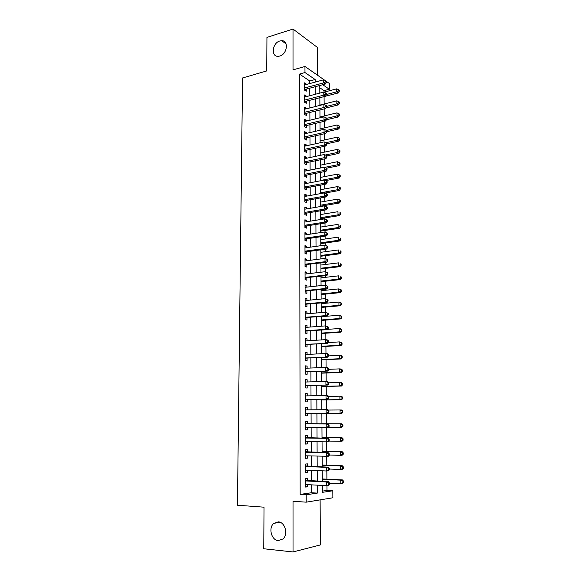<?xml version="1.0" encoding="UTF-8"?>
<svg xmlns="http://www.w3.org/2000/svg" width="581" height="581" viewBox="0 0 581 581"><rect width="100%" height="100%" fill="white"/><g stroke="black" fill="none" stroke-linecap="round" stroke-linejoin="round"><path stroke-width="0.87" d="M278.306 521.854C285.039 521.999 288.496 534.404 282.991 538.957L278.248 540.606C271.392 540.301 268.204 527.773 273.774 523.401L278.306 521.854M279.81 40.99L281.647 40.699C288.975 40.314 287.29 54.2 279.766 56.059L278.161 56.321C270.724 56.873 272.242 42.972 279.81 40.99M322.361 491.127L326.987 490.444L332.811 490.778L332.869 497.772L306.216 502.166L306.194 494.78L317.335 493.102L317.291 485.164M317.625 75.29L317.466 47.475L293.013 29.05L266.94 37.38L266.737 70.926L242.553 77.977L237.447 505.223L264.021 507.191L263.759 548.762L293.027 551.95L320.385 544.92L320.116 499.871M326.326 81.362L329.296 83.432L329.347 89.242L322.731 84.71M324.045 92.154L324.038 90.636L329.347 89.242M326.987 490.444L326.95 485.622M326.9 479.18L326.842 470.966M326.798 465.199L326.733 456.405M326.696 451.299L326.624 441.938M326.595 437.486L326.522 427.558M326.493 423.76L326.42 413.519M326.391 409.707L326.319 399.931M326.282 395.53L326.217 386.423M326.181 381.441L326.115 373.002M326.079 367.439L326.021 359.654M325.977 353.524L325.919 346.392M325.876 339.696L325.825 333.203M325.774 325.956L325.73 320.087M325.672 312.295L325.636 307.058M325.607 303.253L325.6 302.592M325.571 298.714L325.534 294.095M325.513 290.253L325.498 289.135M325.469 285.22L325.44 281.219M325.411 277.333L325.404 275.757M325.375 271.806L325.345 268.407M325.316 264.486L325.302 262.459M325.273 258.48L325.251 255.676M325.222 251.711L325.207 249.242M325.178 245.226L325.164 243.011M325.135 239.009L325.113 236.104M325.077 232.059L325.07 230.425M325.04 226.387L325.011 223.039M324.982 218.964L324.975 217.911M324.946 213.83L324.917 210.061M324.888 205.95L324.881 205.463M324.852 201.346L324.823 197.155M324.764 188.941L324.728 184.33M324.67 176.602L324.634 171.577M324.583 164.329L324.539 158.896M324.488 152.128L324.445 146.296M324.401 139.999L324.358 133.768M324.314 127.936L324.263 121.306M324.227 115.946L324.169 108.923M324.14 104.021L324.082 96.613M307.48 480.705L307.472 478.185L305.613 478.403L305.642 487.074L307.502 486.82L307.494 484.641M307.436 466.361L307.429 463.863L305.577 464.03L305.599 472.643L307.458 472.447L307.451 470.203M307.393 452.112L307.385 449.629L305.533 449.745L305.562 458.3L307.407 458.162L307.4 455.86M307.349 437.951L307.342 435.481L305.497 435.547L305.519 444.051L307.364 443.964L307.356 441.604M307.305 423.876L307.291 421.421L305.461 421.436L305.483 429.889L307.32 429.846L307.313 427.434M307.255 409.845L307.247 407.448L305.417 407.412L305.446 415.814L307.276 415.822L307.269 413.382M307.211 395.872L307.204 393.562L305.381 393.475L305.403 401.827L307.233 401.885L307.226 399.452M307.167 381.986L307.16 379.763L305.345 379.618L305.366 387.919L307.189 388.035L307.182 385.617M307.124 368.18L307.117 366.045L305.308 365.848L305.33 374.099L307.146 374.266L307.138 371.862M307.08 354.461L307.073 352.406L305.265 352.166L305.286 360.365L307.102 360.576L307.095 358.194M307.037 340.829L307.037 338.854L305.228 338.563L305.25 346.719L307.058 346.973L307.051 344.606M307 327.27L306.993 325.382L305.192 325.048L305.214 333.145L307.015 333.458L307.008 331.097M306.957 313.805L306.95 311.99L305.156 311.612L305.178 319.659L306.971 320.015L306.964 317.669M306.913 300.413L306.906 298.678L305.119 298.256L305.141 306.26L306.935 306.659L306.928 304.328M306.87 287.101L306.862 285.453L305.083 284.973L305.105 292.933L306.891 293.376L306.884 291.059M306.826 273.876L306.826 272.3L305.047 271.777L305.069 279.686L306.848 280.18L306.841 277.878M306.79 260.724L306.783 259.22L305.01 258.661L305.032 266.519L306.804 267.057L306.797 264.769M306.746 247.651L306.739 246.228L304.974 245.618L304.996 253.432L306.768 254.013L306.761 251.74M306.703 234.659L306.703 233.308L304.938 232.654L304.96 240.425L306.724 241.05L306.717 238.784M306.666 221.739L306.659 220.46L304.902 219.771L304.923 227.491L306.681 228.159L306.674 225.907M306.623 208.899L306.615 207.693L304.865 206.959L304.887 214.636L306.645 215.348L306.637 213.111M306.579 196.131L306.579 194.998L304.829 194.221L304.851 201.854L306.601 202.609L306.594 200.387M306.543 183.436L306.536 182.376L304.8 181.562L304.814 189.145L306.565 189.943L306.557 187.736M306.499 170.821L306.499 169.834L304.764 168.969L304.785 176.515L306.521 177.35L306.514 175.157M306.463 158.279L306.463 157.357L304.727 156.456L304.749 163.958L306.485 164.83L306.477 162.651M306.427 145.809L306.419 144.952L304.691 144.015L304.713 151.474L306.441 152.389L306.434 150.218M306.383 133.405L306.383 132.628L304.662 131.647L304.676 139.062L306.405 140.014L306.398 137.857M306.347 121.08L306.347 120.361L304.626 119.345L304.647 126.716L306.369 127.711L306.361 125.569M306.303 108.821L306.303 108.175L304.589 107.122L304.611 114.45L306.325 115.481L306.318 113.346M306.267 96.642L306.267 96.054L304.56 94.964L304.582 102.249L306.289 103.316L306.281 101.196M324.038 90.636L319.79 87.767M309.76 83.57L309.746 80.991L299.513 74.085L300.174 494.409L311.394 492.746L311.358 484.844M311.343 480.894L311.3 470.363M311.285 466.514L311.242 455.969M311.227 452.214L311.191 441.669M311.176 438.009L311.133 427.456M311.118 423.89L311.075 413.36M311.06 409.816L311.017 399.394M311.002 395.799L310.966 385.515M310.951 381.87L310.908 371.717M310.893 368.027L310.857 358.005M310.842 354.265L310.799 344.38M310.784 340.589L310.748 330.829M310.733 326.994L310.69 317.364M310.675 313.486L310.639 303.979M310.624 300.057L310.588 290.682M310.566 286.709L310.53 277.457M310.515 273.44L310.479 264.311M310.465 260.252L310.428 251.246M310.414 247.143L310.377 238.254M310.356 234.114L310.327 225.341M310.305 221.158L310.276 212.501M310.254 208.281L310.218 199.741M310.203 195.477L310.167 187.053M310.152 182.746L310.123 174.445M310.101 170.095L310.072 161.903M310.051 157.516L310.022 149.433M310 145.01L309.971 137.043M309.956 132.584L309.92 124.719M309.905 120.223L309.869 112.467M309.855 107.935L309.826 100.288M309.804 95.712L309.775 88.174M306.231 84.521L306.231 84.005L304.524 82.872L304.546 90.12L306.252 91.224L306.245 89.118M306.216 502.166L293.02 501.272L293.027 551.95M300.174 494.409L306.194 494.78M299.513 74.085L304.981 72.545L304.96 66.459L324.728 80.251M293.013 29.05L293.013 69.88L304.96 66.459M322.324 485.425L322.368 492.347L332.811 490.778M319.775 85.501L319.826 93.098M319.855 97.702L319.899 105.408M319.935 109.976L319.978 117.79M320.008 122.322L320.058 130.246M320.087 134.734L320.138 142.766M320.167 147.225L320.218 155.374M320.247 159.79L320.298 168.047M320.327 172.426L320.385 180.8M320.407 185.136L320.465 193.626M320.494 197.925L320.545 206.524M320.574 210.787L320.632 219.509M320.654 223.721L320.712 232.567M320.741 236.743L320.799 245.698M320.821 249.837L320.879 258.915M320.908 263.004L320.966 272.213M320.988 276.258L321.053 285.591M321.075 289.592L321.133 299.048M321.162 303.006L321.22 312.585M321.249 316.5L321.308 326.21M321.337 330.081L321.395 339.914M321.424 343.734L321.482 353.706M321.511 357.482L321.569 367.584M321.598 371.31L321.663 381.55M321.685 385.225L321.751 395.596M321.772 399.227L321.838 409.736M321.867 413.309L321.932 423.934M321.954 427.529L322.019 438.176M322.048 441.872L322.114 452.512M322.135 456.296L322.208 466.928M322.23 470.813L322.295 481.438M315.163 82.103L315.149 79.517L304.981 72.545M317.27 481.191L317.219 470.61M317.197 466.739L317.139 456.15M317.117 452.374L317.066 441.778M317.044 438.103L316.986 427.5M316.972 423.919L316.914 413.338M316.892 409.772L316.841 399.307M316.819 395.69L316.768 385.356M316.747 381.695L316.689 371.499M316.674 367.788L316.616 357.722M316.601 353.967L316.551 344.032M316.529 340.226L316.478 330.422M316.456 326.573L316.405 316.899M316.384 312.999L316.333 303.456M316.311 299.513L316.26 290.093M316.238 286.099L316.195 276.81M316.173 272.772L316.122 263.607M316.1 259.533L316.049 250.484M316.028 246.359L315.984 237.433M315.962 233.271L315.919 224.462M315.897 220.264L315.846 211.571M315.824 207.33L315.781 198.76M315.759 194.475L315.715 186.014M315.686 181.693L315.643 173.349M315.621 168.984L315.577 160.755M315.556 156.354L315.512 148.242M315.49 143.797L315.447 135.794M315.425 131.313L315.381 123.419M315.36 118.902L315.316 111.116M315.294 106.563L315.251 98.886M315.229 94.296L315.185 86.729M309.746 80.991L315.149 79.517M311.394 492.746L317.335 493.102M304.531 84.463L306.231 84.005M304.56 96.504L306.267 96.054M304.597 108.603L306.303 108.175M304.633 120.783L306.347 120.361M304.662 133.02L306.383 132.628M304.698 145.337L306.419 144.952M304.734 157.727L306.463 157.357M304.764 170.182L306.499 169.834M304.8 182.71L306.536 182.376M304.836 195.318L306.579 194.998M304.872 207.991L306.615 207.693M304.902 220.744L306.659 220.46M304.938 233.569L306.703 233.308M304.974 246.475L306.739 246.228M305.01 259.453L306.783 259.22M305.047 272.511L306.826 272.3M305.083 285.641L306.862 285.453M305.119 298.852L306.906 298.678M305.156 312.15L306.95 311.99M305.192 325.52L306.993 325.382M305.228 338.97L307.037 338.854M305.272 352.507L307.073 352.406M305.308 366.117L307.117 366.045M305.345 379.821L307.16 379.763M305.381 393.598L307.204 393.562M305.417 407.47L307.247 407.448M305.483 429.831L307.32 429.846M305.519 443.92L307.364 443.964M305.562 458.104L307.407 458.162M305.599 472.368L307.458 472.447M305.635 486.718L307.502 486.82M304.538 88.806L305.381 89.351L325.382 83.998L323.719 82.851L304.538 88M325.672 81.885L326.333 82.349L326.326 81.122L325.658 80.665L325.672 81.885L323.719 82.851L323.697 79.786L304.531 84.986M305.381 89.351L304.546 89.852M325.382 83.998L326.333 82.349M325.658 80.665L323.697 79.786M325.491 96.228L338.316 92.931L336.733 91.842L336.704 88.849L324.016 92.168M326.428 94.507L336.733 91.842L338.636 90.897L339.26 91.34L339.253 90.142L338.621 89.706L338.636 90.897M336.704 88.849L338.621 89.706M339.26 91.34L338.316 92.931M304.575 100.891L305.417 101.421L325.476 96.25L323.806 95.139L304.575 100.121M325.767 94.173L326.435 94.623L326.42 93.388L325.752 92.945L325.767 94.173L323.806 95.139L323.784 92.059L304.567 97.085M305.417 101.421L304.575 101.922M325.476 96.25L326.435 94.623M325.752 92.945L323.784 92.059M304.611 113.055L305.453 113.564L325.578 108.574L323.9 107.507L304.604 112.307M325.861 106.534L326.529 106.962L326.522 105.727L325.854 105.292L325.861 106.534L323.9 107.507L323.878 104.406L304.597 109.257M305.453 113.564L304.611 114.058M325.578 108.574L326.529 106.962M325.854 105.292L323.878 104.406M304.64 125.285L305.483 125.772L325.672 120.971L323.987 119.94L304.64 124.566M325.956 118.967L326.631 119.381L326.616 118.139L325.948 117.718L325.956 118.967L323.987 119.94L323.966 116.825L304.633 121.494M305.483 125.772L304.647 126.259M325.672 120.971L326.631 119.381M325.948 117.718L323.966 116.825M304.676 137.588L305.519 138.053L325.767 133.441L324.082 132.453L304.676 136.891M326.057 131.473L326.725 131.872L326.718 130.616L326.043 130.217L326.057 131.473L324.082 132.453L324.06 129.316L304.662 133.804M305.519 138.053L304.676 138.532M325.767 133.441L326.725 131.872M326.043 130.217L324.06 129.316M325.926 107.986L338.44 104.878L336.864 103.825L336.827 100.825L319.899 105.081M326.522 106.403L336.864 103.825L338.759 102.888L339.391 103.309L339.384 102.111L338.752 101.682L338.759 102.888M336.827 100.825L338.752 101.682M339.391 103.309L338.44 104.878M326.369 119.809L338.57 116.897L336.987 115.88L336.951 112.859L319.978 116.97M326.616 118.364L336.987 115.88L338.89 114.936L339.529 115.343L339.515 114.137L338.883 113.731L338.89 114.936M336.951 112.859L338.883 113.731M339.529 115.343L338.57 116.897M326.725 131.727L338.701 128.982L337.111 128.009L337.082 124.973L320.051 128.931M326.449 130.464L337.111 128.009L339.021 127.057L339.66 127.45L339.645 126.237L339.013 125.845L339.021 127.057M337.082 124.973L339.013 125.845M339.66 127.45L338.701 128.982M326.82 143.776L338.832 141.139L337.234 140.203L337.205 137.145L320.131 140.951M325.934 142.694L337.234 140.203L339.159 139.251L339.791 139.629L339.776 138.409L339.144 138.024L339.159 139.251M337.205 137.145L339.144 138.024M339.791 139.629L338.832 141.139M304.713 149.956L305.562 150.406L325.861 145.984L324.176 145.032L304.705 149.295M326.152 144.052L326.827 144.437L326.82 143.173L326.144 142.788L326.152 144.052L324.176 145.032L324.147 141.88L304.698 146.187M305.562 150.406L304.713 150.878M325.861 145.984L326.827 144.437M326.144 142.788L324.147 141.88M326.914 155.89L338.963 153.369L337.365 152.469L337.336 149.39L320.204 153.043M325.302 155.004L337.365 152.469L339.289 151.51L339.929 151.873L339.914 150.646L339.275 150.283L339.289 151.51M337.336 149.39L339.275 150.283M339.929 151.873L338.963 153.369M305.599 162.833L304.742 162.404L305.599 162.833L325.963 158.606L324.263 157.691L304.742 161.765M326.253 156.703L326.929 157.073L326.914 155.802L326.239 155.439L326.253 156.703L324.263 157.691L324.242 154.524L304.734 158.642M305.584 162.833L304.749 163.297M325.963 158.606L326.929 157.073M326.239 155.439L324.242 154.524M326.42 168.199L339.093 165.665L337.496 164.801L337.459 161.707L320.284 165.207M324.656 167.379L337.496 164.801L339.42 163.842L340.059 164.183L340.052 162.949L339.406 162.6L339.42 163.842M337.459 161.707L339.406 162.6M340.059 164.183L339.093 165.665M304.778 174.917L305.635 175.331L326.057 171.293L324.358 170.422L304.778 174.315M326.348 169.434L327.03 169.783L327.016 168.512L326.34 168.156L326.348 169.434L324.358 170.422L324.336 167.234L304.771 171.17M305.635 175.331L304.778 175.789M326.057 171.293L327.03 169.783M326.34 168.156L324.336 167.234M325.687 180.604L339.231 178.026L337.619 177.205L337.59 174.097L320.363 177.43M320.378 180.502L337.619 177.205L339.558 176.239L340.197 176.573L340.183 175.331L339.544 174.997L339.558 176.239M337.59 174.097L339.544 174.997M340.197 176.573L339.231 178.026M304.814 187.503L305.671 187.895L326.159 184.061L324.452 183.233L304.814 186.929M326.449 182.238L327.132 182.572L327.118 181.287L326.442 180.952L326.449 182.238L324.452 183.233L324.43 180.023L304.8 183.77M305.671 187.895L304.814 188.353M326.159 184.061L327.132 182.572M326.442 180.952L324.43 180.023M324.917 193.074L339.362 190.466L337.75 189.682L337.721 186.559L320.436 189.733M320.458 192.819L337.75 189.682L339.689 188.716L340.335 189.028L340.321 187.779L339.674 187.467L339.689 188.716M337.721 186.559L339.674 187.467M340.335 189.028L339.362 190.466M304.851 200.169L305.708 200.539L326.253 196.901L324.547 196.117L304.843 199.624M326.551 195.122L327.234 195.434L327.219 194.141L326.537 193.829L326.551 195.122L324.547 196.117L324.525 192.892L304.836 196.443M305.708 200.539L304.851 200.99M326.253 196.901L327.234 195.434M326.537 193.829L324.525 192.892M320.545 206.204L339.5 202.972L337.881 202.232L337.851 199.087L320.516 202.101M320.538 205.202L337.881 202.232L339.827 201.258L340.473 201.563L340.459 200.307L339.812 200.002L339.827 201.258M337.851 199.087L339.812 200.002M340.473 201.563L339.5 202.972M304.887 212.907L305.744 213.256L326.355 209.821L324.641 209.08L304.88 212.392M326.653 208.078L324.641 209.08L324.619 205.834L327.321 207.076L326.638 206.778L326.653 208.078L327.335 208.376L327.321 207.076M304.872 209.196L324.619 205.834L326.638 206.778M305.744 213.256L304.887 213.699M326.355 209.821L327.335 208.376M320.625 218.609L339.631 215.558L338.011 214.861L337.982 211.695L320.596 214.542M320.618 217.664L338.011 214.861L339.965 213.881L340.611 214.164L340.597 212.9L339.95 212.617L339.965 213.881M339.95 212.617L340.597 212.9M340.611 214.164L339.631 215.558M304.916 225.719L305.78 226.053L326.457 222.814L324.735 222.124L304.916 225.239M326.754 221.114L324.735 222.124L324.714 218.855L327.43 220.09L326.74 219.807L326.754 221.114L327.437 221.39L327.43 220.09M304.909 222.022L324.714 218.855L326.74 219.807M305.78 226.053L304.923 226.481M326.457 222.814L327.437 221.39M320.705 231.085L339.769 228.21L338.142 227.556L338.113 224.375L320.676 227.055M320.697 230.192L338.142 227.556L340.103 226.575L340.749 226.837L340.735 225.566L340.088 225.305L340.103 226.575M340.088 225.305L340.735 225.566M340.749 226.837L339.769 228.21M304.952 238.609L305.824 238.922L326.558 235.893L324.83 235.24L304.952 238.159M326.856 234.23L324.83 235.24L324.808 231.95L327.531 233.177L326.842 232.916L326.856 234.23L327.539 234.492L327.531 233.177M304.945 234.92L324.808 231.95L326.842 232.916M305.824 238.922L304.96 239.343M326.558 235.893L327.539 234.492M320.785 243.628L339.907 240.941L338.273 240.323L338.244 237.128L320.756 239.641M320.777 242.793L338.273 240.323L340.241 239.343L340.887 239.59L340.873 238.312L340.226 238.065L340.241 239.343M340.226 238.065L340.873 238.312M340.887 239.59L339.907 240.941M304.989 251.573L305.86 251.863L326.66 249.046L324.932 248.436L304.989 251.152M326.958 247.419L324.932 248.436L324.902 245.131L327.633 246.344L326.943 246.097L326.958 247.419L327.648 247.666L327.633 246.344M304.981 247.898L324.902 245.131L326.943 246.097M305.86 251.863L304.989 252.285M326.66 249.046L327.648 247.666M320.865 256.243L340.045 253.744L338.411 253.171L338.374 249.953L320.835 252.299M320.857 255.473L338.411 253.171L340.379 252.183L341.032 252.415L341.018 251.13L340.364 250.898L340.379 252.183M340.364 250.898L341.018 251.13M341.032 252.415L340.045 253.744M305.025 264.616L326.762 262.278L325.026 261.711L305.025 264.224M327.059 260.695L325.026 261.711L325.004 258.385L327.742 259.591L327.052 259.366L327.059 260.695L327.749 260.92L327.742 259.591M305.018 260.949L325.004 258.385L327.052 259.366M305.896 264.885L305.025 265.292M326.762 262.278L327.749 260.92M320.944 268.938L340.183 266.628L338.541 266.098L338.512 262.859L320.915 265.023M320.937 268.219L338.541 266.098L340.517 265.103L341.17 265.314L341.156 264.021L340.502 263.81L340.517 265.103M340.502 263.81L341.156 264.021M341.17 265.314L340.183 266.628M305.061 277.74L326.863 275.59L325.128 275.074L305.061 277.377M327.161 274.05L325.128 275.074L325.099 271.726L327.844 272.917L327.154 272.707L327.161 274.05L327.858 274.254L327.844 272.917M305.054 274.079L325.099 271.726L327.154 272.707M305.933 277.979L305.061 278.386M326.863 275.59L327.858 274.254M321.024 281.698L340.321 279.577L338.679 279.091L338.643 275.837L321.002 277.834M321.024 281.044L338.679 279.091L340.662 278.096L341.316 278.292L341.301 276.992L340.648 276.796L340.662 278.096M340.648 276.796L341.301 276.992M341.316 278.292L340.321 279.577M305.098 290.936L326.965 288.982L325.222 288.51L305.098 290.609M327.27 287.486L325.222 288.51L325.2 285.148L327.953 286.331L327.256 286.135L327.27 287.486L327.96 287.675L327.953 286.331M305.09 287.297L325.2 285.148L327.256 286.135M305.976 291.154L305.098 291.553M326.965 288.982L327.96 287.675M321.104 294.538L340.459 292.613L338.817 292.17L338.781 288.895L321.082 290.711M321.104 293.942L338.817 292.17L340.8 291.168L341.454 291.35L341.446 290.035L340.786 289.854L340.8 291.168M340.786 289.854L338.781 288.895L340.422 289.345L341.446 290.035M341.454 291.35L340.459 292.613M305.134 304.212L327.067 302.454L325.324 302.033L305.134 303.921M327.372 301.002L325.324 302.033L325.295 298.649L328.062 299.818L327.364 299.643L327.372 301.002L328.069 301.169L328.062 299.818M305.127 300.588L325.295 298.649L327.364 299.643M306.013 304.415L305.134 304.8M327.067 302.454L328.069 301.169M321.191 307.451L340.604 305.722L338.948 305.323L338.919 302.026L321.162 303.667M321.184 306.913L338.948 305.323L341.599 304.48L341.584 303.159L340.931 302.999L340.945 304.313M340.931 302.999L338.919 302.026L341.584 303.159M341.599 304.48L340.604 305.722M305.17 317.567L327.176 316.013L325.418 315.643L305.17 317.313M327.481 314.604L325.418 315.643L325.396 312.229L328.163 313.391L327.466 313.239L327.481 314.604L328.178 314.757L328.163 313.391M305.163 313.958L325.396 312.229L327.466 313.239M306.056 317.749L305.17 318.134M327.176 316.013L328.178 314.757M321.271 320.443L340.742 318.904L339.086 318.555L339.05 315.236L321.249 316.696M321.271 319.964L339.086 318.555L341.744 317.684L341.73 316.362L341.069 316.217L341.083 317.546M341.069 316.217L339.05 315.236L340.706 315.599L341.73 316.362M341.744 317.684L340.742 318.904M305.207 331.01L327.277 329.652L325.52 329.333L305.207 330.785M327.582 328.287L325.52 329.333L325.498 325.897L328.272 327.045L327.575 326.914L327.582 328.287L328.287 328.418L328.272 327.045M305.199 327.408L325.498 325.897L327.575 326.914M306.093 331.163L305.214 331.54M327.277 329.652L328.287 328.418M321.358 333.509L340.887 332.172L339.224 331.867L339.188 328.526L327.517 329.362M321.351 333.095L339.224 331.867L341.889 330.974L341.875 329.645L341.214 329.514L341.229 330.85M341.214 329.514L339.188 328.526L340.851 328.846L341.875 329.645M341.889 330.974L340.887 332.172M305.243 344.526L327.386 343.378L305.243 344.337M327.691 342.056L325.621 343.102L325.6 339.653L327.357 339.936L328.381 340.786L327.684 340.677L327.691 342.056L328.396 342.165L328.381 340.786M305.236 340.938L325.6 339.653L327.684 340.677M306.136 344.656L305.25 345.027M327.386 343.378L328.396 342.165M321.438 346.646L341.025 345.513L339.362 345.252L339.333 341.897L328.047 342.587M321.438 346.298L339.362 345.252L342.042 344.344L342.027 343.001L341.359 342.892L341.374 344.235M341.359 342.892L339.333 341.897L340.989 342.173L342.027 343.001M342.042 344.344L341.025 345.513M305.286 358.128L327.488 357.184L305.286 357.976M327.8 355.906L325.723 356.959L325.694 353.488L327.466 353.727L328.49 354.613L327.786 354.519L327.8 355.906L328.505 356L328.49 354.613M305.272 354.555L325.694 353.488L327.786 354.519M306.172 358.237L305.286 358.6M327.488 357.184L328.505 356M321.525 359.871L341.17 358.942L339.507 358.724L339.471 355.347L328.505 355.899M321.518 359.581L339.507 358.724L342.187 357.787L342.173 356.443L341.505 356.356L341.519 357.7M341.505 356.356L339.471 355.347L341.134 355.572L342.173 356.443M342.187 357.787L341.17 358.942M305.323 371.811L327.597 371.085L305.323 371.695M327.909 369.85L325.825 370.903L325.796 367.41L327.568 367.599L328.606 368.528L327.895 368.448L327.909 369.85L328.614 369.923L328.606 368.528M305.308 368.252L325.796 367.41L327.895 368.448M306.216 371.898L305.323 372.254M327.597 371.085L328.614 369.923M321.605 373.169L341.316 372.443L339.645 372.276L339.609 368.884L328.606 369.32M321.605 372.944L339.645 372.276L342.332 371.317L342.318 369.966L341.65 369.894L341.664 371.252M341.65 369.894L339.609 368.884L341.279 369.058L342.318 369.966M342.332 371.317L341.316 372.443M305.359 385.581L327.706 385.065L305.359 385.493M328.018 383.874L325.926 384.934L325.905 381.419L327.677 381.557L328.715 382.523L328.004 382.472L328.018 383.874L328.723 383.925L328.715 382.523M305.352 382.037L325.905 381.419L328.004 382.472M306.252 385.639L305.359 385.987M327.706 385.065L328.723 383.925M321.692 386.547L341.461 386.031L339.783 385.915L339.754 382.494L328.715 382.814M321.692 386.387L339.783 385.915L342.485 384.927L342.47 383.569L341.802 383.518L341.817 384.883M341.802 383.518L339.754 382.494L341.425 382.625L342.47 383.569M342.485 384.927L341.461 386.031M305.395 399.438L327.815 399.132L305.395 399.387M328.127 397.992L326.028 399.053L326.006 395.516L327.786 395.603L328.824 396.605L328.112 396.576L328.127 397.992L328.839 398.021L328.824 396.605M305.388 395.908L326.006 395.516L328.112 396.576M306.296 399.474L305.395 399.808M305.388 395.697L305.817 395.893M327.815 399.132L328.839 398.021M321.78 399.997L341.613 399.699L339.929 399.626L339.892 396.191L328.606 396.395M321.78 399.91L339.929 399.626L342.637 398.624L342.616 397.251L341.948 397.222L341.962 398.595M341.948 397.222L339.892 396.191L341.57 396.271L342.616 397.251M342.637 398.624L341.613 399.699M305.439 413.374L327.924 413.287L305.439 413.36M328.236 412.19L326.137 413.265L326.108 409.707L327.895 409.736L328.94 410.782L328.229 410.767L328.236 412.19L328.948 412.205L328.94 410.782M305.424 409.859L326.108 409.707L328.229 410.767M306.332 413.382L305.439 413.716M305.424 409.576L306.027 409.852M327.924 413.287L328.948 412.205M329.064 426.476L329.049 425.045L328.338 425.052L328.345 426.483L329.064 426.476L328.033 427.529L305.475 427.42M328.345 426.483L326.239 427.558L326.21 423.977L328.004 423.963L305.461 423.542M305.468 423.898L326.21 423.977L328.338 425.052M306.093 427.42L305.475 427.703M329.049 425.045L328.004 423.963M329.18 440.834L329.166 439.396L328.447 439.425L328.461 440.87L329.18 440.834L328.142 441.865L305.512 441.567M328.461 440.87L326.34 441.945L326.319 438.343L328.112 438.27L305.504 437.595M305.504 438.023L326.319 438.343L328.447 439.425M305.955 441.575L305.512 441.778M329.166 439.396L328.112 438.27M342.115 412.394L342.783 412.401L342.768 411.021L342.1 411.007L342.115 412.394L340.074 413.432L321.867 413.512L341.759 413.447L340.074 413.432L340.038 409.968L328.214 410.055M342.1 411.007L340.038 409.968L341.722 410.004L342.768 411.021M342.783 412.401L341.759 413.447M328.316 427.238L340.219 427.311L340.183 423.832L341.868 423.818L321.932 423.745M342.245 424.878L342.26 426.272L342.935 426.258L342.921 424.871L340.183 423.832L321.932 423.767M342.935 426.258L341.904 427.282L340.219 427.311L342.26 426.272M341.868 423.818L342.921 424.871M328.926 441.081L340.364 441.284L340.328 437.783L342.02 437.718L322.019 437.42M342.398 438.837L342.412 440.238L343.088 440.209L343.073 438.808L340.328 437.783L322.019 437.515M343.088 440.209L342.056 441.204L340.364 441.284L342.412 440.238M342.02 437.718L343.073 438.808M329.289 455.286L329.282 453.841L328.563 453.892L328.57 455.344L329.289 455.286L328.25 456.288L305.555 455.802M328.57 455.344L326.449 456.426L326.42 452.795L328.221 452.672L305.541 451.735M305.541 452.236L326.42 452.795L328.563 453.892M329.282 453.841L328.221 452.672M329.289 455.017L340.51 455.337L340.473 451.815L342.165 451.698L322.106 451.183M342.55 452.875L342.565 454.284L343.248 454.233L343.226 452.831L340.473 451.815L322.106 451.343M343.248 454.233L342.209 455.206L340.51 455.337L342.565 454.284M342.165 451.698L343.226 452.831M329.405 469.833L329.398 468.373L328.672 468.446L328.686 469.906L329.405 469.833L328.367 470.799L326.558 470.995L305.591 470.131M328.686 469.906L326.558 470.995L326.529 467.342L328.338 467.168L305.584 465.962M305.584 466.536L326.529 467.342L328.672 468.446M329.398 468.373L328.338 467.168M329.398 469.034L340.655 469.484L340.619 465.94L342.318 465.766L322.194 465.025M342.703 467.008L342.717 468.424L343.4 468.351L343.386 466.935L340.619 465.94L322.194 465.258M343.4 468.351L342.362 469.295L340.655 469.484L342.717 468.424M342.318 465.766L343.386 466.935M329.521 484.467L329.514 483L328.788 483.094L328.802 484.569L329.521 484.467L328.476 485.411L326.66 485.658L305.635 484.539M328.802 484.569L326.66 485.658L326.638 481.983L328.447 481.751L305.621 480.276M305.621 480.93L326.638 481.983L328.788 483.094M329.514 483L328.447 481.751M329.514 483.138L340.8 483.712L340.764 480.146L342.47 479.921L322.281 478.955M342.855 481.221L342.87 482.651L343.553 482.557L343.538 481.133L340.764 480.146L322.281 479.252M343.553 482.557L342.507 483.479L340.8 483.712L342.87 482.651M342.47 479.921L343.538 481.133M304.546 89.263L304.974 89.547M304.575 101.341L305.01 101.617M304.611 113.491L305.047 113.753M304.64 125.707L305.076 125.961M304.676 137.995L305.112 138.234M304.713 150.356L305.148 150.588M304.742 162.782L305.185 163.007M304.778 175.288L305.221 175.498M304.814 187.866L305.257 188.07M304.851 200.518L305.294 200.706M304.887 213.242L305.33 213.423M304.923 226.038L305.366 226.205M304.952 238.914L305.403 239.074M304.989 251.863L305.439 252.016M305.025 264.892L305.475 265.03M305.061 278.001L305.512 278.125M305.098 291.183L305.555 291.299M305.134 304.444L305.591 304.546M305.17 317.785L305.628 317.88L305.17 317.763M305.207 331.214L305.664 331.293L305.207 331.214M305.25 344.715L305.708 344.78M305.286 358.303L305.744 358.354M305.323 371.971L305.78 372.014M305.359 385.726L305.824 385.755M305.395 399.561L305.86 399.575M305.424 409.794L305.889 409.801M305.439 413.483L305.904 413.483M305.468 423.774L305.933 423.774M305.468 423.883L306.369 423.876M305.475 427.485L305.94 427.478M305.504 437.849L305.969 437.827M305.504 437.972L306.405 437.936M305.541 452.003L306.013 451.974M305.541 452.149L306.448 452.091M305.584 466.252L306.049 466.209M305.584 466.412L306.492 466.325M305.621 480.589L306.093 480.531M305.621 480.763L306.536 480.654M281.647 40.699L286.077 43.873M273.774 523.401L279.897 522.21M304.778 174.946L305.591 175.339M304.814 187.561L305.591 187.917M304.851 200.242L305.599 200.568M304.887 213.002L305.599 213.292M304.916 225.835L305.606 226.096M304.952 238.74L305.613 238.973M304.989 251.718L305.613 251.922M305.025 264.776L305.621 264.958M305.061 277.907L305.628 278.067M305.098 291.117L305.635 291.248M305.134 304.4L305.65 304.517"/></g></svg>
